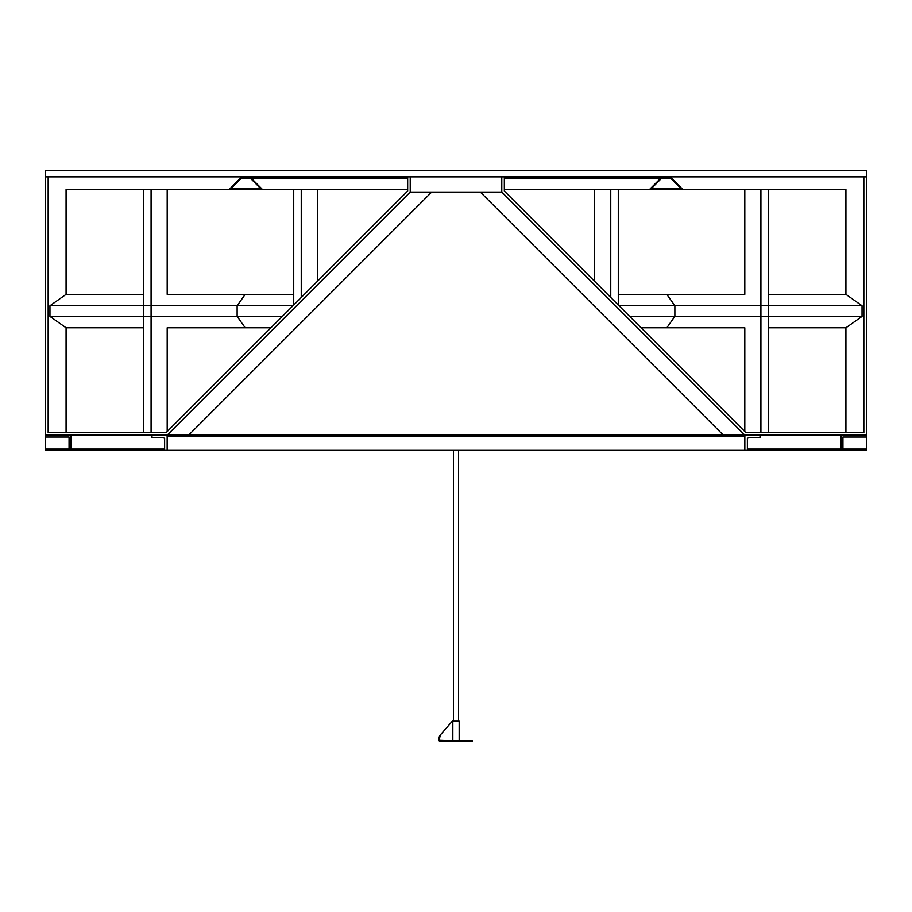 <?xml version="1.0" encoding="UTF-8"?>
<svg xmlns="http://www.w3.org/2000/svg" width="912" height="912" viewBox="0 0 912 912"><rect width="100%" height="100%" fill="white"/><g stroke="black" fill="none" stroke-linecap="round" stroke-linejoin="round"><path stroke-width="1.37" d="M618.279 304.984L618.279 189.548L768.451 189.548L768.451 432.596L845.926 432.596L845.926 327.784L768.451 327.784M744.808 189.548L744.808 294.348L666.809 294.348L674.869 305.748L862.045 305.748L862.045 316.396L845.926 327.784M641.079 327.784L744.808 327.784L744.808 431.513M745.891 432.596L863.835 432.596L863.835 176.882L504.325 176.882L504.325 191.03L745.891 432.596L760.916 432.596L760.916 189.548M768.451 294.348L845.926 294.348L862.045 305.748M629.69 316.396L674.869 316.396L666.809 327.784L674.869 316.396L862.045 316.396M619.031 305.748L674.869 305.748L674.869 316.396L674.869 305.748L666.809 294.348L618.279 294.348M143.549 294.348L66.074 294.348L66.074 189.548L143.549 189.548L143.549 432.596L66.074 432.596L66.074 327.784L143.549 327.784M270.921 327.784L245.191 327.784L237.131 316.396L237.131 305.748L245.191 294.348L167.192 294.348L167.192 189.548L407.675 189.548M504.325 189.548L610.755 189.548L610.755 297.46M768.451 189.548L845.926 189.548L845.926 294.348M407.675 176.882L407.675 191.03L166.109 432.596L48.165 432.596L48.165 176.882L410.218 176.882L410.218 192.079L167.158 435.127L723.353 435.127L480.305 192.079L501.782 192.079L501.782 176.882L410.218 176.882M723.353 435.127L744.842 435.127L501.782 192.079M167.158 435.127L45.634 435.127L45.634 176.882L48.165 176.882M744.842 435.127L866.366 435.127L866.366 176.882L863.835 176.882M504.325 176.882L501.782 176.882M410.218 192.079L431.695 192.079L188.647 435.127M431.695 192.079L480.305 192.079M661.109 178.786L671.232 178.786L681.367 188.909L650.986 188.909L661.109 178.786L671.232 178.786L681.367 188.909L650.986 188.909L661.109 178.786M250.891 178.786L240.768 178.786L230.633 188.909L261.014 188.909L250.891 178.786L240.768 178.786L230.633 188.909L261.014 188.909L250.891 178.786M671.494 178.148L682.894 189.548L649.458 189.548L660.847 178.148L671.494 178.148M251.153 178.148L240.506 178.148L229.106 189.548L262.542 189.548L251.153 178.148L407.675 178.148M504.325 178.148L660.847 178.148M282.31 316.396L237.131 316.396L245.191 327.784L167.192 327.784L167.192 431.513M166.109 432.596L151.084 432.596L151.084 189.548L143.549 189.548M167.192 189.548L151.084 189.548M49.955 316.396L237.131 316.396L237.131 305.748L49.955 305.748L49.955 316.396L66.074 327.784M66.074 294.348L49.955 305.748M292.969 305.748L237.131 305.748L245.191 294.348L293.721 294.348M747.373 450.311L744.842 450.311L744.842 436.141L745.845 435.127L760.027 435.127L760.027 437.657L748.387 437.657L747.373 438.672L747.373 450.311L866.4 450.311L747.373 450.311M167.158 450.311L167.158 436.141L166.155 435.127L151.973 435.127L151.973 437.657L163.613 437.657L164.627 438.672L164.627 450.311L744.842 450.311M594.635 281.341L594.635 189.548M618.279 189.548L610.755 189.548M301.245 297.46L301.245 189.548M317.365 281.341L317.365 189.548M293.721 304.984L293.721 189.548M866.366 435.127L866.4 170.555L45.6 170.555L45.6 437.019L69.061 437.019L69.061 449.046L70.954 449.046L70.954 435.127L45.634 435.127M164.627 450.311L45.6 450.311L45.6 449.046L45.6 450.311L164.627 450.311M747.373 449.046L841.046 449.046L841.046 435.127L866.4 435.127L866.4 450.311L866.4 449.046L842.939 449.046L842.939 437.019L866.4 437.019L842.939 437.019M439.869 735.482L452.831 720.583L439.869 735.482A5.062 1.288 90 0 0 438.957 740.327L439.538 741.445L438.957 740.327M440.45 735.482A5.062 1.288 90 0 0 439.538 740.327L453.059 740.84M452.831 720.583L452.831 740.327M462.327 741.445L462.327 740.84L472.462 740.84L472.462 741.445L439.538 741.445M462.327 740.84L449.673 740.84L449.673 741.445M449.673 740.84L439.538 740.84M459.169 740.84L459.169 721.187L452.831 721.187L452.831 740.362M164.627 449.046L70.954 449.046M841.046 449.046L842.939 449.046M69.061 437.019L45.6 437.019L45.6 449.046L69.061 449.046M167.158 436.141L744.842 436.141M453.469 721.187L453.469 450.311M458.531 721.187L458.531 450.311"/></g></svg>
